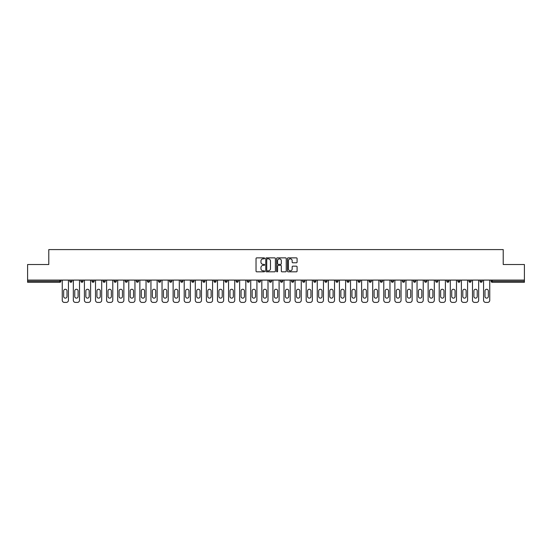 <?xml version="1.0" encoding="UTF-8"?>
<svg xmlns="http://www.w3.org/2000/svg" width="552" height="552" viewBox="0 0 552 552"><rect width="100%" height="100%" fill="white"/><g stroke="black" fill="none" stroke-linecap="round" stroke-linejoin="round"><path stroke-width="0.83" d="M264.629 258.357A0.49 0.49 0 0 0 264.139 257.867L256.728 257.867A0.697 0.697 0 0 0 256.031 258.564L256.031 271.122A0.697 0.697 0 0 0 256.728 271.819L264.139 271.819A0.49 0.49 0 0 0 264.629 271.329A0.49 0.49 0 0 0 264.139 270.839L263.18 270.839A2.236 2.236 0 0 1 260.951 268.61L260.951 267.561A2.236 2.236 0 0 1 263.18 265.333L264.139 265.333A0.49 0.49 0 0 0 264.629 264.843A0.49 0.49 0 0 0 264.139 264.353L263.18 264.353A2.236 2.236 0 0 1 260.951 262.124L260.951 261.075A2.236 2.236 0 0 1 263.18 258.84L264.139 258.84A0.49 0.49 0 0 0 264.629 258.357M296.389 262.786A0.697 0.697 0 0 0 297.086 262.083L297.086 258.564A0.697 0.697 0 0 0 296.389 257.867L288.158 257.867A0.697 0.697 0 0 0 287.461 258.564L287.461 271.122A0.697 0.697 0 0 0 288.158 271.819L296.389 271.819A0.697 0.697 0 0 0 297.086 271.122L297.086 266.864A0.697 0.697 0 0 0 296.389 266.167L292.864 266.167A0.697 0.697 0 0 0 292.167 266.864L292.167 268.976A1.863 1.863 0 0 1 290.304 270.839A1.863 1.863 0 0 1 288.434 268.976L288.434 260.71A1.863 1.863 0 0 1 290.304 258.84A1.863 1.863 0 0 1 292.167 260.71L292.167 262.083A0.697 0.697 0 0 0 292.864 262.786L296.389 262.786M27.6 280.085L27.6 264.518L48.783 264.518L48.783 249.594L503.217 249.594L503.217 264.518L524.4 264.518L524.4 280.085L27.6 280.085L27.6 281.223L59.795 281.223L59.795 280.085M275.393 258.564A0.697 0.697 0 0 0 274.689 257.867L266.457 257.867A0.697 0.697 0 0 0 265.76 258.564L265.76 271.122A0.697 0.697 0 0 0 266.457 271.819L274.689 271.819A0.697 0.697 0 0 0 275.393 271.122L275.393 258.564M277.311 257.867L285.543 257.867A0.697 0.697 0 0 1 286.24 258.564L286.24 271.122A0.697 0.697 0 0 1 285.543 271.819L282.017 271.819A0.697 0.697 0 0 1 281.32 271.122L281.32 266.029A0.697 0.697 0 0 0 280.623 265.333L278.284 265.333A0.697 0.697 0 0 0 277.587 266.029L277.587 271.329A0.49 0.49 0 0 1 277.097 271.819A0.49 0.49 0 0 1 276.607 271.329L276.607 258.564A0.697 0.697 0 0 1 277.311 257.867M60.865 280.085L60.865 281.223A1.069 1.069 0 0 1 59.795 282.293L27.6 282.293L27.6 281.223M524.4 280.085L524.4 282.293L492.205 282.293A1.069 1.069 0 0 1 491.135 281.223L491.135 280.085M71.946 280.085L71.946 281.223L69.814 281.223A1.069 1.069 0 0 0 70.884 282.293A1.069 1.069 0 0 1 69.814 281.223L69.814 280.085M59.795 282.293A1.069 1.069 0 0 0 60.865 281.223A1.069 1.069 0 0 1 59.795 282.293L59.795 281.223L60.865 281.223M80.902 280.085L80.902 281.223L80.902 280.085M83.035 280.085L83.035 281.223L83.035 280.085M94.123 280.085L94.123 281.223L91.991 281.223A1.069 1.069 0 0 0 93.06 282.293A1.069 1.069 0 0 1 91.991 281.223L91.991 280.085M103.079 280.085L103.079 281.223L103.079 280.085M105.211 280.085L105.211 281.223A1.069 1.069 0 0 1 104.149 282.293A1.069 1.069 0 0 1 103.079 281.223A1.069 1.069 0 0 0 104.149 282.293A1.069 1.069 0 0 0 105.211 281.223A1.069 1.069 0 0 1 104.149 282.293A1.069 1.069 0 0 1 103.079 281.223L105.211 281.223M114.167 281.223A1.069 1.069 0 0 0 115.23 282.293A1.069 1.069 0 0 0 116.299 281.223A1.069 1.069 0 0 1 115.23 282.293A1.069 1.069 0 0 0 116.299 281.223L116.299 280.085L116.299 281.223L114.167 281.223A1.069 1.069 0 0 0 115.23 282.293A1.069 1.069 0 0 1 114.167 281.223L114.167 280.085M127.388 280.085L127.388 281.223A1.069 1.069 0 0 1 126.318 282.293A1.069 1.069 0 0 1 125.256 281.223L125.256 280.085M137.407 282.293A1.069 1.069 0 0 0 138.476 281.223L138.476 280.085L138.476 281.223A1.069 1.069 0 0 1 137.407 282.293A1.069 1.069 0 0 1 136.344 281.223L136.344 280.085M149.564 280.085L149.564 281.223A1.069 1.069 0 0 1 148.495 282.293A1.069 1.069 0 0 1 147.432 281.223L147.432 280.085M160.646 280.085L160.646 281.223A1.069 1.069 0 0 1 159.583 282.293A1.069 1.069 0 0 1 158.514 281.223L158.514 280.085M170.671 282.293A1.069 1.069 0 0 0 171.734 281.223L171.734 280.085L171.734 281.223A1.069 1.069 0 0 1 170.671 282.293A1.069 1.069 0 0 1 169.602 281.223L169.602 280.085M182.822 280.085L182.822 281.223A1.069 1.069 0 0 1 181.76 282.293A1.069 1.069 0 0 1 180.69 281.223L180.69 280.085M193.911 280.085L193.911 281.223A1.069 1.069 0 0 1 192.841 282.293A1.069 1.069 0 0 1 191.779 281.223L191.779 280.085M204.999 280.085L204.999 281.223L202.867 281.223A1.069 1.069 0 0 0 203.929 282.293A1.069 1.069 0 0 1 202.867 281.223L202.867 280.085M216.087 280.085L216.087 281.223A1.069 1.069 0 0 1 215.018 282.293A1.069 1.069 0 0 1 213.955 281.223L213.955 280.085M227.176 280.085L227.176 281.223A1.069 1.069 0 0 1 226.106 282.293A1.069 1.069 0 0 1 225.043 281.223L225.043 280.085M238.257 280.085L238.257 281.223A1.069 1.069 0 0 1 237.194 282.293A1.069 1.069 0 0 1 236.125 281.223L236.125 280.085M248.283 282.293A1.069 1.069 0 0 0 249.345 281.223L249.345 280.085L249.345 281.223A1.069 1.069 0 0 1 248.283 282.293A1.069 1.069 0 0 1 247.213 281.223L247.213 280.085M260.434 280.085L260.434 281.223A1.069 1.069 0 0 1 259.371 282.293A1.069 1.069 0 0 1 258.301 281.223L258.301 280.085M271.522 280.085L271.522 281.223A1.069 1.069 0 0 1 270.459 282.293A1.069 1.069 0 0 1 269.39 281.223L269.39 280.085M280.478 280.085L280.478 281.223L280.478 280.085M282.61 280.085L282.61 281.223A1.069 1.069 0 0 1 281.541 282.293A1.069 1.069 0 0 1 280.478 281.223L282.61 281.223A1.069 1.069 0 0 1 281.541 282.293M291.566 280.085L291.566 281.223L291.566 280.085M293.698 280.085L293.698 281.223A1.069 1.069 0 0 1 292.629 282.293A1.069 1.069 0 0 1 291.566 281.223L293.698 281.223A1.069 1.069 0 0 1 292.629 282.293M302.655 280.085L302.655 281.223L302.655 280.085M304.787 280.085L304.787 281.223L304.787 280.085M313.743 280.085L313.743 281.223L313.743 280.085M315.875 280.085L315.875 281.223L315.875 280.085M326.957 280.085L326.957 281.223A1.069 1.069 0 0 1 325.894 282.293A1.069 1.069 0 0 1 324.824 281.223L324.824 280.085M338.045 280.085L338.045 281.223L335.913 281.223A1.069 1.069 0 0 0 336.982 282.293A1.069 1.069 0 0 1 335.913 281.223L335.913 280.085M349.133 280.085L349.133 281.223A1.069 1.069 0 0 1 348.07 282.293A1.069 1.069 0 0 1 347.001 281.223L347.001 280.085M358.089 280.085L358.089 281.223L358.089 280.085M360.221 280.085L360.221 281.223L360.221 280.085M371.31 280.085L371.31 281.223A1.069 1.069 0 0 1 370.24 282.293A1.069 1.069 0 0 1 369.178 281.223L369.178 280.085M382.398 280.085L382.398 281.223L380.266 281.223A1.069 1.069 0 0 0 381.328 282.293A1.069 1.069 0 0 1 380.266 281.223L380.266 280.085M393.486 280.085L393.486 281.223A1.069 1.069 0 0 1 392.417 282.293A1.069 1.069 0 0 1 391.354 281.223L391.354 280.085M404.568 280.085L404.568 281.223L402.436 281.223A1.069 1.069 0 0 0 403.505 282.293A1.069 1.069 0 0 1 402.436 281.223L402.436 280.085M415.656 280.085L415.656 281.223A1.069 1.069 0 0 1 414.593 282.293A1.069 1.069 0 0 1 413.524 281.223L413.524 280.085M426.744 280.085L426.744 281.223L424.612 281.223A1.069 1.069 0 0 0 425.682 282.293A1.069 1.069 0 0 1 424.612 281.223L424.612 280.085M437.833 280.085L437.833 281.223A1.069 1.069 0 0 1 436.77 282.293A1.069 1.069 0 0 1 435.7 281.223L435.7 280.085M448.921 280.085L448.921 281.223L446.789 281.223A1.069 1.069 0 0 0 447.851 282.293A1.069 1.069 0 0 1 446.789 281.223L446.789 280.085M460.009 280.085L460.009 281.223L457.877 281.223A1.069 1.069 0 0 0 458.94 282.293A1.069 1.069 0 0 1 457.877 281.223L457.877 280.085M471.097 280.085L471.097 281.223L468.965 281.223A1.069 1.069 0 0 0 470.028 282.293A1.069 1.069 0 0 1 468.965 281.223L468.965 280.085M482.186 280.085L482.186 281.223A1.069 1.069 0 0 1 481.116 282.293A1.069 1.069 0 0 1 480.054 281.223L480.054 280.085M71.946 281.223A1.069 1.069 0 0 1 70.884 282.293A1.069 1.069 0 0 0 71.946 281.223A1.069 1.069 0 0 1 70.884 282.293A1.069 1.069 0 0 1 69.814 281.223M81.972 282.293A1.069 1.069 0 0 1 80.902 281.223A1.069 1.069 0 0 0 81.972 282.293A1.069 1.069 0 0 0 83.035 281.223A1.069 1.069 0 0 1 81.972 282.293A1.069 1.069 0 0 1 80.902 281.223L83.035 281.223A1.069 1.069 0 0 1 81.972 282.293M94.123 281.223A1.069 1.069 0 0 1 93.06 282.293A1.069 1.069 0 0 0 94.123 281.223A1.069 1.069 0 0 1 93.06 282.293A1.069 1.069 0 0 1 91.991 281.223M203.929 282.293A1.069 1.069 0 0 0 204.999 281.223A1.069 1.069 0 0 1 203.929 282.293A1.069 1.069 0 0 1 202.867 281.223M303.717 282.293A1.069 1.069 0 0 1 302.655 281.223A1.069 1.069 0 0 0 303.717 282.293A1.069 1.069 0 0 0 304.787 281.223A1.069 1.069 0 0 1 303.717 282.293A1.069 1.069 0 0 1 302.655 281.223L304.787 281.223M314.806 282.293A1.069 1.069 0 0 1 313.743 281.223A1.069 1.069 0 0 0 314.806 282.293A1.069 1.069 0 0 0 315.875 281.223A1.069 1.069 0 0 1 314.806 282.293A1.069 1.069 0 0 1 313.743 281.223L315.875 281.223A1.069 1.069 0 0 1 314.806 282.293M338.045 281.223A1.069 1.069 0 0 1 336.982 282.293A1.069 1.069 0 0 0 338.045 281.223A1.069 1.069 0 0 1 336.982 282.293A1.069 1.069 0 0 1 335.913 281.223M359.159 282.293A1.069 1.069 0 0 1 358.089 281.223A1.069 1.069 0 0 0 359.159 282.293A1.069 1.069 0 0 0 360.221 281.223A1.069 1.069 0 0 1 359.159 282.293A1.069 1.069 0 0 1 358.089 281.223L360.221 281.223M381.328 282.293A1.069 1.069 0 0 0 382.398 281.223A1.069 1.069 0 0 1 381.328 282.293A1.069 1.069 0 0 1 380.266 281.223M404.568 281.223A1.069 1.069 0 0 1 403.505 282.293A1.069 1.069 0 0 0 404.568 281.223A1.069 1.069 0 0 1 403.505 282.293A1.069 1.069 0 0 1 402.436 281.223M425.682 282.293A1.069 1.069 0 0 0 426.744 281.223A1.069 1.069 0 0 1 425.682 282.293A1.069 1.069 0 0 1 424.612 281.223M436.77 282.293A1.069 1.069 0 0 0 437.833 281.223A1.069 1.069 0 0 1 436.77 282.293M447.851 282.293A1.069 1.069 0 0 0 448.921 281.223A1.069 1.069 0 0 1 447.851 282.293A1.069 1.069 0 0 1 446.789 281.223M458.94 282.293A1.069 1.069 0 0 0 460.009 281.223A1.069 1.069 0 0 1 458.94 282.293A1.069 1.069 0 0 1 457.877 281.223M470.028 282.293A1.069 1.069 0 0 0 471.097 281.223A1.069 1.069 0 0 1 470.028 282.293A1.069 1.069 0 0 1 468.965 281.223M267.23 258.84A0.49 0.49 0 0 0 266.74 259.33L266.74 270.356A0.49 0.49 0 0 0 267.23 270.839L268.237 270.839A2.236 2.236 0 0 0 270.473 268.61L270.473 261.075A2.236 2.236 0 0 0 268.237 258.84L267.23 258.84M281.32 260.744A1.863 1.863 0 0 0 279.45 258.874A1.863 1.863 0 0 0 277.587 260.744L277.587 263.656A0.697 0.697 0 0 0 278.284 264.353L280.623 264.353A0.697 0.697 0 0 0 281.32 263.656L281.32 260.744M68.434 280.085L68.434 300.274A2.132 2.132 0 0 1 66.302 302.406L64.377 302.406A2.132 2.132 0 0 1 62.245 300.274L62.245 280.085M63.666 290.925A1.67 1.67 0 0 1 65.343 289.255A1.67 1.67 0 0 1 67.013 290.925L67.013 296.472A1.67 1.67 0 0 1 65.343 298.142A1.67 1.67 0 0 1 63.666 296.472L63.666 290.925M79.516 280.085L79.516 300.274A2.132 2.132 0 0 1 77.383 302.406L75.465 302.406A2.132 2.132 0 0 1 73.333 300.274L73.333 280.085M74.755 290.925A1.67 1.67 0 0 1 76.424 289.255A1.67 1.67 0 0 1 78.094 290.925L78.094 296.472A1.67 1.67 0 0 1 76.424 298.142A1.67 1.67 0 0 1 74.755 296.472L74.755 290.925M90.604 280.085L90.604 300.274A2.132 2.132 0 0 1 88.472 302.406L86.554 302.406A2.132 2.132 0 0 1 84.421 300.274L84.421 280.085M85.843 290.925A1.67 1.67 0 0 1 87.513 289.255A1.67 1.67 0 0 1 89.182 290.925L89.182 296.472A1.67 1.67 0 0 1 87.513 298.142A1.67 1.67 0 0 1 85.843 296.472L85.843 290.925M101.692 280.085L101.692 300.274A2.132 2.132 0 0 1 99.56 302.406L97.642 302.406A2.132 2.132 0 0 1 95.51 300.274L95.51 280.085M96.931 290.925A1.67 1.67 0 0 1 98.601 289.255A1.67 1.67 0 0 1 100.271 290.925L100.271 296.472A1.67 1.67 0 0 1 98.601 298.142A1.67 1.67 0 0 1 96.931 296.472L96.931 290.925M112.78 280.085L112.78 300.274A2.132 2.132 0 0 1 110.648 302.406L108.73 302.406A2.132 2.132 0 0 1 106.598 300.274L106.598 280.085M108.019 290.925A1.67 1.67 0 0 1 109.689 289.255A1.67 1.67 0 0 1 111.359 290.925L111.359 296.472A1.67 1.67 0 0 1 109.689 298.142A1.67 1.67 0 0 1 108.019 296.472L108.019 290.925M123.869 280.085L123.869 300.274A2.132 2.132 0 0 1 121.737 302.406L119.819 302.406A2.132 2.132 0 0 1 117.686 300.274L117.686 280.085M119.108 290.925A1.67 1.67 0 0 1 120.778 289.255A1.67 1.67 0 0 1 122.447 290.925L122.447 296.472A1.67 1.67 0 0 1 120.778 298.142A1.67 1.67 0 0 1 119.108 296.472L119.108 290.925M134.957 280.085L134.957 300.274A2.132 2.132 0 0 1 132.825 302.406L130.907 302.406A2.132 2.132 0 0 1 128.775 300.274L128.775 280.085M130.196 290.925A1.67 1.67 0 0 1 131.866 289.255A1.67 1.67 0 0 1 133.536 290.925L133.536 296.472A1.67 1.67 0 0 1 131.866 298.142A1.67 1.67 0 0 1 130.196 296.472L130.196 290.925M146.045 280.085L146.045 300.274A2.132 2.132 0 0 1 143.913 302.406L141.995 302.406A2.132 2.132 0 0 1 139.863 300.274L139.863 280.085M141.284 290.925A1.67 1.67 0 0 1 142.954 289.255A1.67 1.67 0 0 1 144.624 290.925L144.624 296.472A1.67 1.67 0 0 1 142.954 298.142A1.67 1.67 0 0 1 141.284 296.472L141.284 290.925M157.134 280.085L157.134 300.274A2.132 2.132 0 0 1 155.002 302.406L153.076 302.406A2.132 2.132 0 0 1 150.944 300.274L150.944 280.085M152.366 290.925A1.67 1.67 0 0 1 154.036 289.255A1.67 1.67 0 0 1 155.712 290.925L155.712 296.472A1.67 1.67 0 0 1 154.036 298.142A1.67 1.67 0 0 1 152.366 296.472L152.366 290.925M168.215 280.085L168.215 300.274A2.132 2.132 0 0 1 166.083 302.406L164.165 302.406A2.132 2.132 0 0 1 162.033 300.274L162.033 280.085M163.454 290.925A1.67 1.67 0 0 1 165.124 289.255A1.67 1.67 0 0 1 166.794 290.925L166.794 296.472A1.67 1.67 0 0 1 165.124 298.142A1.67 1.67 0 0 1 163.454 296.472L163.454 290.925M179.303 280.085L179.303 300.274A2.132 2.132 0 0 1 177.171 302.406L175.253 302.406A2.132 2.132 0 0 1 173.121 300.274L173.121 280.085M174.542 290.925A1.67 1.67 0 0 1 176.212 289.255A1.67 1.67 0 0 1 177.882 290.925L177.882 296.472A1.67 1.67 0 0 1 176.212 298.142A1.67 1.67 0 0 1 174.542 296.472L174.542 290.925M190.392 280.085L190.392 300.274A2.132 2.132 0 0 1 188.26 302.406L186.341 302.406A2.132 2.132 0 0 1 184.209 300.274L184.209 280.085M185.631 290.925A1.67 1.67 0 0 1 187.3 289.255A1.67 1.67 0 0 1 188.97 290.925L188.97 296.472A1.67 1.67 0 0 1 187.3 298.142A1.67 1.67 0 0 1 185.631 296.472L185.631 290.925M201.48 280.085L201.48 300.274A2.132 2.132 0 0 1 199.348 302.406L197.43 302.406A2.132 2.132 0 0 1 195.298 300.274L195.298 280.085M196.719 290.925A1.67 1.67 0 0 1 198.389 289.255A1.67 1.67 0 0 1 200.059 290.925L200.059 296.472A1.67 1.67 0 0 1 198.389 298.142A1.67 1.67 0 0 1 196.719 296.472L196.719 290.925M212.568 280.085L212.568 300.274A2.132 2.132 0 0 1 210.436 302.406L208.518 302.406A2.132 2.132 0 0 1 206.386 300.274L206.386 280.085M207.807 290.925A1.67 1.67 0 0 1 209.477 289.255A1.67 1.67 0 0 1 211.147 290.925L211.147 296.472A1.67 1.67 0 0 1 209.477 298.142A1.67 1.67 0 0 1 207.807 296.472L207.807 290.925M223.657 280.085L223.657 300.274A2.132 2.132 0 0 1 221.524 302.406L219.606 302.406A2.132 2.132 0 0 1 217.474 300.274L217.474 280.085M218.896 290.925A1.67 1.67 0 0 1 220.565 289.255A1.67 1.67 0 0 1 222.235 290.925L222.235 296.472A1.67 1.67 0 0 1 220.565 298.142A1.67 1.67 0 0 1 218.896 296.472L218.896 290.925M234.745 280.085L234.745 300.274A2.132 2.132 0 0 1 232.613 302.406L230.688 302.406A2.132 2.132 0 0 1 228.556 300.274L228.556 280.085M229.977 290.925A1.67 1.67 0 0 1 231.654 289.255A1.67 1.67 0 0 1 233.323 290.925L233.323 296.472A1.67 1.67 0 0 1 231.654 298.142A1.67 1.67 0 0 1 229.977 296.472L229.977 290.925M245.826 280.085L245.826 300.274A2.132 2.132 0 0 1 243.694 302.406L241.776 302.406A2.132 2.132 0 0 1 239.644 300.274L239.644 280.085M241.065 290.925A1.67 1.67 0 0 1 242.735 289.255A1.67 1.67 0 0 1 244.405 290.925L244.405 296.472A1.67 1.67 0 0 1 242.735 298.142A1.67 1.67 0 0 1 241.065 296.472L241.065 290.925M256.915 280.085L256.915 300.274A2.132 2.132 0 0 1 254.782 302.406L252.864 302.406A2.132 2.132 0 0 1 250.732 300.274L250.732 280.085M252.154 290.925A1.67 1.67 0 0 1 253.823 289.255A1.67 1.67 0 0 1 255.493 290.925L255.493 296.472A1.67 1.67 0 0 1 253.823 298.142A1.67 1.67 0 0 1 252.154 296.472L252.154 290.925M268.003 280.085L268.003 300.274A2.132 2.132 0 0 1 265.871 302.406L263.953 302.406A2.132 2.132 0 0 1 261.82 300.274L261.82 280.085M263.242 290.925A1.67 1.67 0 0 1 264.912 289.255A1.67 1.67 0 0 1 266.582 290.925L266.582 296.472A1.67 1.67 0 0 1 264.912 298.142A1.67 1.67 0 0 1 263.242 296.472L263.242 290.925M279.091 280.085L279.091 300.274A2.132 2.132 0 0 1 276.959 302.406L275.041 302.406A2.132 2.132 0 0 1 272.909 300.274L272.909 280.085M274.33 290.925A1.67 1.67 0 0 1 276 289.255A1.67 1.67 0 0 1 277.67 290.925L277.67 296.472A1.67 1.67 0 0 1 276 298.142A1.67 1.67 0 0 1 274.33 296.472L274.33 290.925M290.179 280.085L290.179 300.274A2.132 2.132 0 0 1 288.047 302.406L286.129 302.406A2.132 2.132 0 0 1 283.997 300.274L283.997 280.085M285.418 290.925A1.67 1.67 0 0 1 287.088 289.255A1.67 1.67 0 0 1 288.758 290.925L288.758 296.472A1.67 1.67 0 0 1 287.088 298.142A1.67 1.67 0 0 1 285.418 296.472L285.418 290.925M301.268 280.085L301.268 300.274A2.132 2.132 0 0 1 299.136 302.406L297.217 302.406A2.132 2.132 0 0 1 295.085 300.274L295.085 280.085M296.507 290.925A1.67 1.67 0 0 1 298.177 289.255A1.67 1.67 0 0 1 299.846 290.925L299.846 296.472A1.67 1.67 0 0 1 298.177 298.142A1.67 1.67 0 0 1 296.507 296.472L296.507 290.925M312.356 280.085L312.356 300.274A2.132 2.132 0 0 1 310.224 302.406L308.306 302.406A2.132 2.132 0 0 1 306.174 300.274L306.174 280.085M307.595 290.925A1.67 1.67 0 0 1 309.265 289.255A1.67 1.67 0 0 1 310.935 290.925L310.935 296.472A1.67 1.67 0 0 1 309.265 298.142A1.67 1.67 0 0 1 307.595 296.472L307.595 290.925M323.444 280.085L323.444 300.274A2.132 2.132 0 0 1 321.312 302.406L319.387 302.406A2.132 2.132 0 0 1 317.255 300.274L317.255 280.085M318.676 290.925A1.67 1.67 0 0 1 320.346 289.255A1.67 1.67 0 0 1 322.023 290.925L322.023 296.472A1.67 1.67 0 0 1 320.346 298.142A1.67 1.67 0 0 1 318.676 296.472L318.676 290.925M334.526 280.085L334.526 300.274A2.132 2.132 0 0 1 332.394 302.406L330.475 302.406A2.132 2.132 0 0 1 328.343 300.274L328.343 280.085M329.765 290.925A1.67 1.67 0 0 1 331.435 289.255A1.67 1.67 0 0 1 333.104 290.925L333.104 296.472A1.67 1.67 0 0 1 331.435 298.142A1.67 1.67 0 0 1 329.765 296.472L329.765 290.925M345.614 280.085L345.614 300.274A2.132 2.132 0 0 1 343.482 302.406L341.564 302.406A2.132 2.132 0 0 1 339.432 300.274L339.432 280.085M340.853 290.925A1.67 1.67 0 0 1 342.523 289.255A1.67 1.67 0 0 1 344.193 290.925L344.193 296.472A1.67 1.67 0 0 1 342.523 298.142A1.67 1.67 0 0 1 340.853 296.472L340.853 290.925M356.702 280.085L356.702 300.274A2.132 2.132 0 0 1 354.57 302.406L352.652 302.406A2.132 2.132 0 0 1 350.52 300.274L350.52 280.085M351.941 290.925A1.67 1.67 0 0 1 353.611 289.255A1.67 1.67 0 0 1 355.281 290.925L355.281 296.472A1.67 1.67 0 0 1 353.611 298.142A1.67 1.67 0 0 1 351.941 296.472L351.941 290.925M367.791 280.085L367.791 300.274A2.132 2.132 0 0 1 365.659 302.406L363.74 302.406A2.132 2.132 0 0 1 361.608 300.274L361.608 280.085M363.03 290.925A1.67 1.67 0 0 1 364.699 289.255A1.67 1.67 0 0 1 366.369 290.925L366.369 296.472A1.67 1.67 0 0 1 364.699 298.142A1.67 1.67 0 0 1 363.03 296.472L363.03 290.925M378.879 280.085L378.879 300.274A2.132 2.132 0 0 1 376.747 302.406L374.829 302.406A2.132 2.132 0 0 1 372.697 300.274L372.697 280.085M374.118 290.925A1.67 1.67 0 0 1 375.788 289.255A1.67 1.67 0 0 1 377.458 290.925L377.458 296.472A1.67 1.67 0 0 1 375.788 298.142A1.67 1.67 0 0 1 374.118 296.472L374.118 290.925M389.967 280.085L389.967 300.274A2.132 2.132 0 0 1 387.835 302.406L385.917 302.406A2.132 2.132 0 0 1 383.785 300.274L383.785 280.085M385.206 290.925A1.67 1.67 0 0 1 386.876 289.255A1.67 1.67 0 0 1 388.546 290.925L388.546 296.472A1.67 1.67 0 0 1 386.876 298.142A1.67 1.67 0 0 1 385.206 296.472L385.206 290.925M401.056 280.085L401.056 300.274A2.132 2.132 0 0 1 398.923 302.406L396.998 302.406A2.132 2.132 0 0 1 394.866 300.274L394.866 280.085M396.288 290.925A1.67 1.67 0 0 1 397.964 289.255A1.67 1.67 0 0 1 399.634 290.925L399.634 296.472A1.67 1.67 0 0 1 397.964 298.142A1.67 1.67 0 0 1 396.288 296.472L396.288 290.925M412.137 280.085L412.137 300.274A2.132 2.132 0 0 1 410.005 302.406L408.087 302.406A2.132 2.132 0 0 1 405.955 300.274L405.955 280.085M407.376 290.925A1.67 1.67 0 0 1 409.046 289.255A1.67 1.67 0 0 1 410.716 290.925L410.716 296.472A1.67 1.67 0 0 1 409.046 298.142A1.67 1.67 0 0 1 407.376 296.472L407.376 290.925M423.225 280.085L423.225 300.274A2.132 2.132 0 0 1 421.093 302.406L419.175 302.406A2.132 2.132 0 0 1 417.043 300.274L417.043 280.085M418.464 290.925A1.67 1.67 0 0 1 420.134 289.255A1.67 1.67 0 0 1 421.804 290.925L421.804 296.472A1.67 1.67 0 0 1 420.134 298.142A1.67 1.67 0 0 1 418.464 296.472L418.464 290.925M434.314 280.085L434.314 300.274A2.132 2.132 0 0 1 432.181 302.406L430.263 302.406A2.132 2.132 0 0 1 428.131 300.274L428.131 280.085M429.553 290.925A1.67 1.67 0 0 1 431.222 289.255A1.67 1.67 0 0 1 432.892 290.925L432.892 296.472A1.67 1.67 0 0 1 431.222 298.142A1.67 1.67 0 0 1 429.553 296.472L429.553 290.925M445.402 280.085L445.402 300.274A2.132 2.132 0 0 1 443.27 302.406L441.352 302.406A2.132 2.132 0 0 1 439.219 300.274L439.219 280.085M440.641 290.925A1.67 1.67 0 0 1 442.311 289.255A1.67 1.67 0 0 1 443.981 290.925L443.981 296.472A1.67 1.67 0 0 1 442.311 298.142A1.67 1.67 0 0 1 440.641 296.472L440.641 290.925M456.49 280.085L456.49 300.274A2.132 2.132 0 0 1 454.358 302.406L452.44 302.406A2.132 2.132 0 0 1 450.308 300.274L450.308 280.085M451.729 290.925A1.67 1.67 0 0 1 453.399 289.255A1.67 1.67 0 0 1 455.069 290.925L455.069 296.472A1.67 1.67 0 0 1 453.399 298.142A1.67 1.67 0 0 1 451.729 296.472L451.729 290.925M467.578 280.085L467.578 300.274A2.132 2.132 0 0 1 465.446 302.406L463.528 302.406A2.132 2.132 0 0 1 461.396 300.274L461.396 280.085M462.817 290.925A1.67 1.67 0 0 1 464.487 289.255A1.67 1.67 0 0 1 466.157 290.925L466.157 296.472A1.67 1.67 0 0 1 464.487 298.142A1.67 1.67 0 0 1 462.817 296.472L462.817 290.925M478.667 280.085L478.667 300.274A2.132 2.132 0 0 1 476.535 302.406L474.616 302.406A2.132 2.132 0 0 1 472.484 300.274L472.484 280.085M473.906 290.925A1.67 1.67 0 0 1 475.576 289.255A1.67 1.67 0 0 1 477.245 290.925L477.245 296.472A1.67 1.67 0 0 1 475.576 298.142A1.67 1.67 0 0 1 473.906 296.472L473.906 290.925M489.755 280.085L489.755 300.274A2.132 2.132 0 0 1 487.623 302.406L485.698 302.406A2.132 2.132 0 0 1 483.566 300.274L483.566 280.085M484.987 290.925A1.67 1.67 0 0 1 486.657 289.255A1.67 1.67 0 0 1 488.334 290.925L488.334 296.472A1.67 1.67 0 0 1 486.657 298.142A1.67 1.67 0 0 1 484.987 296.472L484.987 290.925M492.205 280.085L492.205 281.223L524.4 281.223M491.135 281.223L492.205 281.223L492.205 282.293M126.318 282.293A1.069 1.069 0 0 0 127.388 281.223L125.256 281.223M138.476 281.223L136.344 281.223M148.495 282.293A1.069 1.069 0 0 0 149.564 281.223L147.432 281.223M159.583 282.293A1.069 1.069 0 0 0 160.646 281.223L158.514 281.223M171.734 281.223L169.602 281.223M181.76 282.293A1.069 1.069 0 0 0 182.822 281.223L180.69 281.223M192.841 282.293A1.069 1.069 0 0 0 193.911 281.223L191.779 281.223M215.018 282.293A1.069 1.069 0 0 0 216.087 281.223L213.955 281.223M226.106 282.293A1.069 1.069 0 0 0 227.176 281.223L225.043 281.223M237.194 282.293A1.069 1.069 0 0 0 238.257 281.223L236.125 281.223M249.345 281.223L247.213 281.223M259.371 282.293A1.069 1.069 0 0 0 260.434 281.223L258.301 281.223M270.459 282.293A1.069 1.069 0 0 0 271.522 281.223L269.39 281.223M325.894 282.293A1.069 1.069 0 0 0 326.957 281.223L324.824 281.223M348.07 282.293A1.069 1.069 0 0 0 349.133 281.223L347.001 281.223M370.24 282.293A1.069 1.069 0 0 0 371.31 281.223L369.178 281.223M392.417 282.293A1.069 1.069 0 0 0 393.486 281.223L391.354 281.223M414.593 282.293A1.069 1.069 0 0 0 415.656 281.223L413.524 281.223M437.833 281.223L435.7 281.223M481.116 282.293A1.069 1.069 0 0 0 482.186 281.223L480.054 281.223"/></g></svg>
